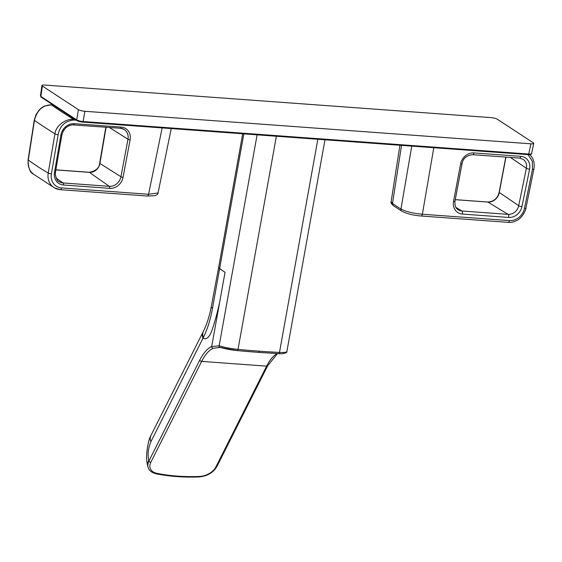 <?xml version="1.0" encoding="UTF-8"?>
<svg xmlns="http://www.w3.org/2000/svg" width="562" height="562" viewBox="0 0 562 562"><rect width="100%" height="100%" fill="white"/><g stroke="black" fill="none" stroke-linecap="round" stroke-linejoin="round"><path stroke-width="0.84" d="M84.848 111.283A4.932 1.047 -169.8 0 1 78.413 109.646L76.699 119.903L40.878 96.453A4.939 1.033 -170.1 0 1 40.443 95.919L41.932 85.508A4.932 1.047 -169.8 0 1 44.791 85.059L490.879 117.606A4.932 1.047 -169.8 0 1 497.314 119.235L533.359 142.839A4.932 1.047 -169.8 0 1 533.788 143.394A4.932 1.047 -169.8 0 1 530.935 143.823L528.709 154.044L83.127 121.54A4.939 1.075 -169.9 0 1 76.699 119.903A0.822 0.717 -56.8 0 0 76.987 120.626L76.987 120.626A0.822 0.717 -56.8 0 0 77.296 120.725A4.11 0.871 -169.8 0 0 82.656 122.087A0.822 0.358 -85.8 0 0 82.74 122.116A0.822 0.358 -85.8 0 0 83.127 121.54L84.848 111.283L530.935 143.823M78.413 109.646L42.368 86.049A4.932 1.047 -169.8 0 1 41.932 85.508M533.788 143.394L531.568 153.623A4.939 1.054 -169.5 0 1 528.709 154.044A0.822 0.358 -85.8 0 1 528.322 154.62L82.74 122.116L76.987 120.626L41.166 97.177A0.822 0.717 -56.8 0 1 40.878 96.453L42.368 86.049M243.831 133.868L212.506 308.264A16.46 3.365 -169.2 0 1 211.298 306.606L218.73 267.013A16.46 3.414 -169.7 0 1 218.73 267.006L242.7 133.784M212.506 308.264C210.483 319.539 207.42 329.304 203.325 337.558L202.959 338.289C206.563 339.862 209.577 337.158 211.993 330.182C214.579 322.799 217.094 313.694 219.538 302.869L225.039 272.324A165.678 35.083 10.2 0 1 219.623 268.432A16.46 3.414 -169.7 0 1 218.73 267.013M203.325 337.558A16.46 10.186 -153.1 0 1 203.416 331.264L203.051 331.98A16.46 10.214 -153.2 0 0 203.044 331.994L150.96 435.409A16.46 10.214 26.7 0 0 150.96 435.409L150.96 435.409A16.46 10.214 26.7 0 0 150.883 441.732C148.213 447.942 147.483 454.166 148.705 460.426A16.46 10.72 159.6 0 0 148.052 467.247L148.052 467.247C146.731 462.266 146.275 458.262 146.682 455.241C146.598 451.96 148.22 440.011 150.96 435.409M286.887 351.531A16.467 2.346 -171.8 0 1 279.49 352.416A163.978 22.22 -172 0 1 259.44 351.201A163.971 22.22 -172 0 1 238.021 349.388A16.467 2.346 -171.8 0 1 222.06 346.592A16.059 0.724 -162 0 0 219.145 345.82L211.684 346.522A51.023 22.248 -85.8 0 0 199.742 360.116L148.923 461.016L148.705 460.426M150.883 441.732L202.959 338.289A16.46 10.214 -153.2 0 1 203.044 331.994M220.388 347.52A1.644 1.405 -78.2 0 1 219.145 345.82L257.108 134.838M220.079 347.457L213.216 348.243A1.644 1.44 -114.6 0 1 211.684 346.522L219.538 302.869M278.394 353.582A1.644 0.92 -87.3 0 0 278.541 353.61L258.653 352.402A1.644 0.717 -85.8 0 1 258.548 352.374A162.313 21.869 -172 0 1 237.34 350.59A14.823 1.995 -172 0 1 222.959 348.145A1.644 1.103 -75 0 1 222.763 348.124A1.644 1.103 -75 0 1 222.06 346.592M527.999 154.599L532.34 161.294L532.474 169.253L524.479 208.347A13.98 12.174 -55 0 1 509.46 220.592L422.371 214.241C413.07 213.384 405.933 211.642 400.952 209.029A848.831 389.88 144.3 0 1 392.501 203.493L391.138 201.66L399.912 145.256M411.763 146.12L400.952 209.029A2.466 2.157 -58.2 0 0 401.865 211.242L393.33 205.65A2.466 2.164 -55.4 0 1 392.501 203.493L401.535 145.375M523.089 159.278A9.884 8.592 -54.5 0 1 523.229 159.376A9.884 8.592 -54.5 0 1 523.25 159.39A9.884 8.592 -54.5 0 1 526.376 168.263L518.712 205.713A9.891 8.606 -54.5 0 1 508.069 214.361L461.823 210.989A9.891 8.606 -54.5 0 1 458.353 209.9A9.891 8.606 -54.5 0 1 458.332 209.879A9.891 8.606 -54.5 0 1 458.185 209.795M455.255 199.686L487.865 202.06A10.762 9.456 121 0 0 499.267 192.541L505.941 157.107M53.032 104.939L51.275 104.813C42.564 105.129 36.959 110.335 34.458 120.423A1188.946 251.776 10.2 0 0 54.957 133.847C55.779 125.2 66.681 118.357 73.566 119.404L73.678 120.022L76.369 120.219M171.234 128.572L158.055 192.97L148.572 194.269L61.483 187.912A2.466 1.075 -85.8 0 1 60.31 189.682A2.466 1.075 -85.8 0 1 60.078 189.605A16.453 14.324 -55.7 0 1 54.556 187.94A16.453 14.324 -55.7 0 1 54.521 187.919A16.453 14.324 -55.7 0 1 48.22 173.04L54.957 133.847A2.466 0.576 9.8 0 0 58.153 134.648C59.902 125.874 65.08 120.999 73.678 120.022M75.322 119.537L73.566 119.404A1172.494 248.32 10.2 0 1 51.275 104.813L44.363 106.092L41.665 107.707L39.157 109.976L36.073 114.522L34.261 120.177A2.466 0.506 -171.2 0 0 34.458 120.423L28.297 159.994A16.453 14.45 122.1 0 0 33.558 174.192A16.453 14.45 122.1 0 0 33.587 174.213L54.521 187.919M55.863 169.914L89.4 172.365A9.891 8.697 120.9 0 0 99.903 163.437L106.113 127.237M120.57 128.255A10.776 9.378 -54.7 0 1 124.019 129.4A10.776 9.378 -54.7 0 1 124.047 129.415A10.776 9.378 -54.7 0 1 127.988 139.243L120.921 176.735A10.762 9.364 -54.7 0 1 109.309 186.324L63.063 182.952A10.762 9.364 -54.7 0 1 58.799 181.442A10.762 9.364 -54.7 0 1 58.771 181.428A10.762 9.364 -54.7 0 1 58.603 181.294M82.825 122.102L528.238 154.592A0.822 0.358 -85.8 0 0 528.322 154.62C530.493 154.676 531.568 154.339 531.568 153.623M276.371 136.243L238.021 349.388A1.644 0.506 -84.6 0 1 237.41 350.611L218.688 347.281M317.839 139.271L279.49 352.416A1.644 0.92 -87.3 0 1 278.541 353.61C282.56 354.299 287.702 352.739 286.88 351.531L324.984 139.79M237.34 350.59A1.644 0.506 -84.6 0 0 237.41 350.611L258.653 352.402A1.644 0.717 -85.8 0 0 259.44 351.201M213.216 348.243A49.372 21.532 -85.8 0 0 201.653 361.394L150.834 462.287A1.644 1.019 -153.3 0 1 148.923 461.016A16.46 10.72 159.6 0 0 148.27 467.83C149.106 470.626 151.775 472.621 156.285 473.829C169.696 476.478 183.9 477.51 198.913 476.941C207.153 476.211 213.138 472.761 216.862 466.601A1.644 1.019 26.7 0 1 215.829 467.029L266.648 366.136A49.372 21.532 94.2 0 1 277.122 353.54M277.544 353.561L267.681 365.707A1.644 1.019 26.7 0 1 266.648 366.136L201.653 361.394A1.644 1.019 -153.3 0 1 199.742 360.116M150.834 462.287A14.809 9.652 159.6 0 0 157.037 473.38A1.644 0.857 101.2 0 1 156.285 473.829M157.037 473.38A162.931 106.162 159.6 0 0 199.285 476.464A1.644 0.562 87.8 0 1 198.913 476.941M199.285 476.464A14.809 9.652 159.6 0 0 215.829 467.029M528.961 154.297C531.399 155.534 535.319 160.683 533.9 169.05A2.466 0.541 -168.4 0 1 532.474 169.253M433.794 147.729L422.371 214.241A2.466 1.075 -85.8 0 1 421.198 216.005L508.287 222.362A2.466 1.075 -85.8 0 0 509.46 220.592M453.541 201.428L460.608 163.928A12.35 10.755 -55 0 1 473.914 152.92L520.777 156.341A12.35 10.755 -55 0 1 529.594 169.169L521.936 206.626A12.364 10.762 -55 0 1 508.652 217.445L462.407 214.073A12.364 10.762 -55 0 1 453.541 201.428A2.466 0.562 10.7 0 0 454.974 201.182L462.041 163.69C463.025 158.329 466.586 155.33 472.74 154.69L519.604 158.105L523.229 159.369M533.9 169.05L525.906 208.151A2.466 0.541 -168.4 0 1 524.479 208.347M420.973 215.934A2.466 1.075 -85.8 0 0 421.198 216.005C413.562 215.415 407.113 213.827 401.865 211.242M508.055 222.285A2.466 1.075 -85.8 0 0 508.287 222.362C510.991 222.643 513.816 222.011 516.759 220.473C522.913 217.944 526.453 208.151 525.906 208.151M460.608 163.928A2.466 0.562 10.7 0 0 462.041 163.69M473.914 152.92A2.466 1.075 94.2 0 1 472.74 154.69M520.777 156.341A2.466 1.075 94.2 0 1 519.604 158.105M529.594 169.169A2.466 0.541 -168.4 0 1 526.376 168.263L510.387 157.43M521.936 206.626A2.466 0.541 -168.4 0 1 518.712 205.713L499.133 192.38C497.539 198.435 493.731 201.646 487.711 202.011A1.644 0.717 94.2 0 1 487.865 202.06L508.069 214.361A2.466 1.075 -85.8 0 1 508.652 217.445M462.407 214.073A2.466 1.075 -85.8 0 0 461.823 210.989L455.901 207.385M487.549 202.039A1.644 0.717 94.2 0 1 487.711 202.011L455.262 199.643M53.011 104.925L51.177 104.806M61.483 187.912A13.98 12.174 -55 0 1 51.409 173.841A2.466 0.576 9.8 0 1 48.22 173.04A853.903 391.37 144.7 0 1 28.297 159.994A2.466 0.506 -171.1 0 1 28.1 159.749C28.205 167.919 30.025 172.731 33.558 174.192M51.409 173.841L58.153 134.648M147.167 195.955A2.466 1.075 -85.8 0 0 147.392 196.033A2.466 1.075 -85.8 0 0 148.572 194.269L162.151 127.911M109.674 188.361L63.429 184.989A12.406 10.804 -55 0 1 54.493 172.513L60.921 134.971A12.42 10.819 -55 0 1 74.346 123.682L121.202 127.103A12.42 10.819 -55 0 1 130.11 139.805L123.043 177.304A12.406 10.804 -55 0 1 109.674 188.361A1.644 0.717 -85.8 0 0 109.309 186.324L89.4 172.365A2.466 1.075 94.2 0 0 89.133 172.267L55.877 169.836M105.832 127.216L99.671 163.17A2.466 0.485 9.7 0 0 99.903 163.437L120.921 176.735A1.644 0.372 -169.3 0 0 123.043 177.304M63.429 184.989A1.644 0.717 -85.8 0 0 63.063 182.952L56.067 178.042M54.493 172.513A1.644 0.386 9.7 0 0 55.448 172.323L55.294 174.515C56.502 179.229 57.661 181.533 58.771 181.428M60.921 134.971A1.644 0.386 9.7 0 0 61.883 134.782L55.448 172.323M74.346 123.682A1.644 0.717 94.2 0 1 73.566 124.862A1.644 0.717 94.2 0 1 73.411 124.806M121.202 127.103A1.644 0.717 94.2 0 1 120.423 128.276A1.644 0.717 94.2 0 1 120.268 128.227M130.11 139.805A1.644 0.372 -169.3 0 1 127.988 139.243L109.393 127.476M41.166 97.177L40.443 95.919M211.298 306.606C209.338 316.589 206.711 324.815 203.416 331.264M148.052 467.247L148.27 467.83M267.681 365.707L216.862 466.601M458.332 209.879C456.962 208.867 454.637 207.905 454.974 201.182M505.779 157.1L499.133 192.38M393.33 205.65C391.307 203.732 390.576 202.397 391.138 201.66M34.261 120.177L28.1 159.749M89.133 172.267C95.688 171.192 99.2 168.164 99.671 163.17M158.055 192.97C158.315 193.707 157.36 194.607 155.189 195.667L147.392 196.033L60.31 189.682L54.556 187.94M61.883 134.782L63.436 130.623L66.126 127.455L69.512 125.466L72.28 124.855L120.423 128.276L124.019 129.4"/></g></svg>
